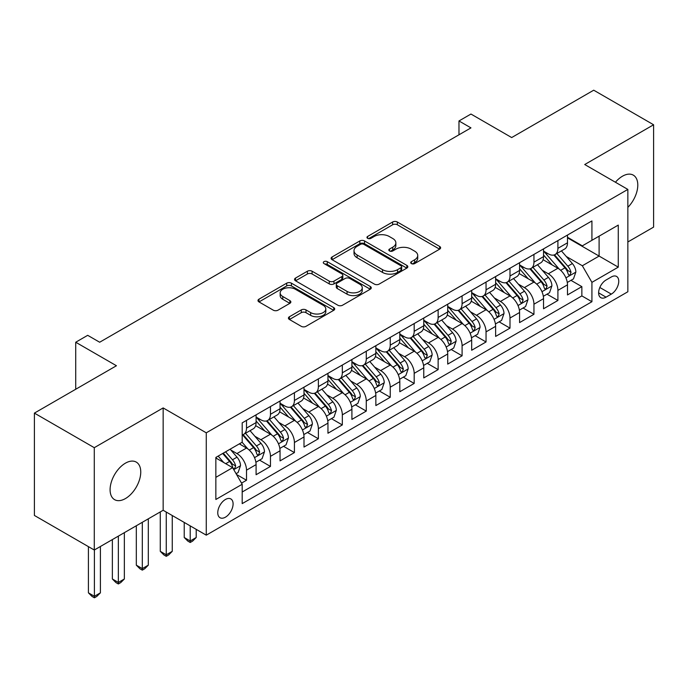 <?xml version="1.0" encoding="UTF-8"?>
<svg xmlns="http://www.w3.org/2000/svg" width="688" height="688" viewBox="0 0 688 688"><rect width="100%" height="100%" fill="white"/><g stroke="black" fill="none" stroke-linecap="round" stroke-linejoin="round"><path stroke-width="1.03" d="M411.381 263.581A2.331 1.342 0 0 0 414.666 263.581L439.649 249.159A3.328 1.918 0 0 0 440.621 247.809A3.328 1.918 0 0 0 439.649 246.45L397.329 222.009A3.328 1.918 0 0 0 392.624 222.009L367.641 236.44A2.331 1.342 0 0 0 366.962 237.386A2.331 1.342 0 0 0 367.641 238.34A2.331 1.342 0 0 0 370.935 238.34L374.169 236.474A10.638 6.14 0 0 1 389.219 236.474L392.745 238.504A10.638 6.14 0 0 1 395.858 242.847A10.638 6.14 0 0 1 392.745 247.19L389.511 249.065A2.331 1.342 0 0 0 388.832 250.011A2.331 1.342 0 0 0 389.511 250.957A2.331 1.342 0 0 0 392.805 250.957L396.039 249.09A10.638 6.14 0 0 1 411.08 249.09L414.606 251.129A10.638 6.14 0 0 1 417.728 255.472A10.638 6.14 0 0 1 414.606 259.815L411.381 261.681A2.331 1.342 0 0 0 410.693 262.635A2.331 1.342 0 0 0 411.381 263.581L411.381 261.681M125.422 498.576A21.681 12.513 120 0 0 139.587 479.476A21.681 12.513 120 0 0 136.267 462.104A21.681 12.513 120 0 0 125.422 463.17A21.681 12.513 120 0 0 111.258 482.279A21.681 12.513 120 0 0 114.586 499.651A21.681 12.513 120 0 0 125.422 498.576M627.852 207.372A21.681 12.513 120 0 0 633.304 175.139A21.681 12.513 120 0 0 622.459 176.214A21.681 12.513 120 0 0 615.425 182.243M225.432 517.178A10.836 6.261 120 0 0 232.51 507.624A10.836 6.261 120 0 0 230.85 498.938A10.836 6.261 120 0 0 225.432 499.479A10.836 6.261 120 0 0 218.345 509.025A10.836 6.261 120 0 0 220.014 517.72A10.836 6.261 120 0 0 225.432 517.178M289.407 316.764A3.328 1.918 0 0 0 288.435 318.123A3.328 1.918 0 0 0 289.407 319.481L301.284 326.336A3.328 1.918 0 0 0 305.988 326.336L333.732 310.314A3.328 1.918 0 0 0 334.703 308.955A3.328 1.918 0 0 0 333.732 307.605L291.411 283.164A3.328 1.918 0 0 0 286.707 283.164L258.963 299.185A3.328 1.918 0 0 0 257.983 300.544A3.328 1.918 0 0 0 258.963 301.903L273.299 310.176A3.328 1.918 0 0 0 278.004 310.176L289.88 303.322A3.328 1.918 0 0 0 290.852 301.963A3.328 1.918 0 0 0 289.88 300.613L282.768 296.502A8.892 5.134 0 0 1 280.162 292.873A8.892 5.134 0 0 1 285.649 288.126A8.892 5.134 0 0 1 295.341 289.244L323.205 305.326A8.892 5.134 0 0 1 325.811 308.955A8.892 5.134 0 0 1 320.324 313.702A8.892 5.134 0 0 1 310.632 312.593L305.988 309.91A3.328 1.918 0 0 0 301.284 309.91L289.407 316.764L289.407 319.481M627.852 241.97L653.6 227.109L653.6 124.769L593.718 90.197L511.674 137.557L470.953 114.045L458.973 120.959L470.953 127.882L99.674 342.237L87.694 335.323L75.723 342.237L75.723 389.253M94.282 447.682L94.282 550.022L163.151 510.264L163.151 407.924L94.282 447.682L34.4 413.11L116.444 365.741L75.723 342.237M163.151 407.924L206.271 432.821L627.852 189.415L627.852 291.755L206.271 535.161L206.271 432.821M653.6 124.769L584.731 164.527L627.852 189.415M374.401 284.118A3.328 1.918 0 0 0 379.105 284.118L406.849 268.096A3.328 1.918 0 0 0 407.821 266.738A3.328 1.918 0 0 0 406.849 265.387L364.528 240.946A3.328 1.918 0 0 0 359.824 240.946L332.08 256.968A3.328 1.918 0 0 0 331.109 258.327A3.328 1.918 0 0 0 332.08 259.686L374.401 284.118M324.899 264.089A2.331 1.342 0 0 1 327.264 264.416L327.264 261.655L370.29 286.492A3.328 1.918 0 0 1 371.262 287.851A3.328 1.918 0 0 1 370.29 289.209L342.547 305.223A3.328 1.918 0 0 1 337.842 305.223L295.522 280.79L295.522 278.072A3.328 1.918 0 0 0 294.55 279.431A3.328 1.918 0 0 0 295.522 280.79M295.522 278.072L307.398 271.218A3.328 1.918 0 0 1 312.094 271.218L329.26 281.134A3.328 1.918 0 0 0 333.964 281.134L341.841 276.585A3.328 1.918 0 0 0 342.813 275.226A3.328 1.918 0 0 0 341.841 273.867L323.971 263.547A2.331 1.342 0 0 1 323.291 262.601A2.331 1.342 0 0 1 324.727 261.363A2.331 1.342 0 0 1 327.264 261.655M94.282 550.022L34.4 515.45L34.4 413.11M241.54 483.122L246.51 480.25L236.569 474.514M230.91 450.09L236.93 453.564A13.554 7.826 60 0 1 246.51 470.162L256.091 464.624L256.091 474.72L270.461 466.421L259.565 460.134M254.87 436.261L260.881 439.735A13.554 7.826 60 0 1 270.461 456.333L280.042 450.795L280.042 460.891L294.412 452.592L283.516 446.306M278.821 422.432L284.832 425.906A13.554 7.826 60 0 1 294.412 442.496L304.001 436.966L304.001 447.062L318.372 438.763L307.467 432.477M302.772 408.603L308.792 412.078A13.554 7.826 60 0 1 318.372 428.667L327.952 423.137L327.952 433.234L342.323 424.935L331.427 418.648M326.731 394.774L332.743 398.249A13.554 7.826 60 0 1 342.323 414.838L351.903 409.308L351.903 419.405L366.274 411.106L355.378 404.811M350.682 380.946L356.694 384.411A13.554 7.826 60 0 1 366.274 401.009L375.854 395.48L375.854 405.576L390.234 397.277L379.329 390.982M374.633 367.117L380.653 370.583A13.554 7.826 60 0 1 390.234 387.181L399.814 381.651L399.814 391.747L414.185 383.448L403.288 377.153M398.584 353.288L404.604 356.754A13.554 7.826 60 0 1 414.185 373.352L423.765 367.822L423.765 377.918L438.136 369.619L427.239 363.324M422.544 339.451L428.555 342.925A13.554 7.826 60 0 1 438.136 359.523L447.716 353.993L447.716 364.09L462.095 355.791L451.19 349.495M446.495 325.622L452.506 329.096A13.554 7.826 60 0 1 462.095 345.694L471.676 340.164L471.676 350.261L486.046 341.962L475.15 335.667M470.446 311.793L476.466 315.267A13.554 7.826 60 0 1 486.046 331.865L495.627 326.336L495.627 336.423L509.997 328.133L499.101 321.838M494.405 297.964L500.417 301.439A13.554 7.826 60 0 1 509.997 318.037L519.578 312.498L519.578 322.595L533.948 314.304L523.052 308.009M518.356 284.135L524.368 287.61A13.554 7.826 60 0 1 533.948 304.208L543.537 298.669L543.537 308.766L557.908 300.467L557.908 290.379A13.554 7.826 -120 0 0 548.327 273.781L542.307 270.307M547.003 294.18L557.908 300.467M256.091 464.624A13.554 7.826 -120 0 0 246.51 448.034L239.321 443.88M280.042 450.795A13.554 7.826 -120 0 0 270.461 434.205L255.652 425.648M304.001 436.966A13.554 7.826 -120 0 0 294.412 420.368L279.603 411.82M327.952 423.137A13.554 7.826 -120 0 0 318.372 406.539L303.554 397.991M351.903 409.308A13.554 7.826 -120 0 0 342.323 392.71L327.514 384.162M375.854 395.48A13.554 7.826 -120 0 0 366.274 378.882L351.465 370.333M399.814 381.651A13.554 7.826 -120 0 0 390.234 365.053L375.416 356.504M423.765 367.822A13.554 7.826 -120 0 0 414.185 351.224L399.367 342.676M447.716 353.993A13.554 7.826 -120 0 0 438.136 337.395L423.326 328.847M471.676 340.164A13.554 7.826 -120 0 0 462.095 323.566L447.277 315.009M495.627 326.336A13.554 7.826 -120 0 0 486.046 309.738L471.228 301.181M519.578 312.498A13.554 7.826 -120 0 0 509.997 295.909L495.188 287.352M543.537 298.669A13.554 7.826 -120 0 0 533.948 282.08L519.139 273.523M611.322 276.963L606.051 280.007A10.501 6.063 120 0 0 599.188 289.261A10.501 6.063 120 0 0 600.805 297.672A10.501 6.063 120 0 0 606.051 297.156L611.322 294.111A10.501 6.063 120 0 0 618.185 284.858A10.501 6.063 120 0 0 616.568 276.438A10.501 6.063 120 0 0 611.322 276.963M215.851 477.352L232.613 467.668L242.193 484.266L242.193 503.625L591.921 301.714L591.921 282.355L582.34 265.757L566.267 256.478M242.193 484.266L215.851 499.479L215.851 457.434L242.193 442.221L242.193 422.862L591.921 220.951L591.921 240.31L618.271 225.096L618.271 267.142L591.921 282.355M256.091 417.057L260.881 419.818A13.554 7.826 60 0 0 267.658 420.488L277.238 414.959A13.554 7.826 -120 0 0 280.042 408.758L280.042 401.009M280.042 403.22L284.832 405.989A13.554 7.826 60 0 0 291.609 406.66L301.189 401.13A13.554 7.826 -120 0 0 304.001 394.929L304.001 387.181M304.001 389.391L308.792 392.16A13.554 7.826 60 0 0 315.56 392.831L325.149 387.301A13.554 7.826 -120 0 0 327.952 381.092L327.952 373.352M327.952 375.562L332.743 378.331A13.554 7.826 60 0 0 339.519 379.002L349.1 373.472A13.554 7.826 -120 0 0 351.903 367.263L351.903 359.523M351.903 361.733L356.694 364.502A13.554 7.826 60 0 0 363.47 365.173L373.051 359.643A13.554 7.826 -120 0 0 375.854 353.434L375.854 345.694M375.854 347.904L380.653 350.674A13.554 7.826 60 0 0 387.421 351.344L397.002 345.815A13.554 7.826 -120 0 0 399.814 339.605L399.814 331.865M399.814 334.076L404.604 336.845A13.554 7.826 60 0 0 411.381 337.516L420.961 331.977A13.554 7.826 -120 0 0 423.765 325.777L423.765 318.037M423.765 320.247L428.555 323.016A13.554 7.826 60 0 0 435.332 323.687L444.912 318.148A13.554 7.826 -120 0 0 447.716 311.948L447.716 304.208M447.716 306.418L452.506 309.179A13.554 7.826 60 0 0 459.283 309.858L468.863 304.32A13.554 7.826 -120 0 0 471.676 298.119L471.676 290.37M471.676 292.589L476.466 295.35A13.554 7.826 60 0 0 483.243 296.021L492.823 290.491A13.554 7.826 -120 0 0 495.627 284.29L495.627 276.542M495.627 278.76L500.417 281.521A13.554 7.826 60 0 0 507.194 282.192L516.774 276.662A13.554 7.826 -120 0 0 519.578 270.461L519.578 262.713M519.578 264.932L524.368 267.692A13.554 7.826 60 0 0 531.145 268.363L540.725 262.833A13.554 7.826 -120 0 0 543.537 256.633L543.537 248.884M242.193 492.006L581.859 295.909L581.859 286.638L567.488 294.937L567.488 284.841A13.554 7.826 -120 0 0 557.908 268.251L543.09 259.694M543.537 251.103L548.327 253.863A13.554 7.826 -120 0 0 555.096 254.534A13.554 7.826 -120 0 0 557.908 248.334L557.908 240.585M555.096 254.534L564.685 249.004A13.554 7.826 -120 0 0 567.488 242.804L567.488 235.055M246.51 420.368L246.51 428.117A13.554 7.826 60 0 1 243.707 434.317A13.554 7.826 60 0 1 242.193 434.868M243.707 434.317L253.287 428.787A13.554 7.826 -120 0 0 256.091 422.587L256.091 414.838M270.461 406.539L270.461 414.288A13.554 7.826 60 0 1 267.658 420.488M294.412 392.71L294.412 400.459A13.554 7.826 60 0 1 291.609 406.66M318.372 378.882L318.372 386.63A13.554 7.826 60 0 1 315.56 392.831M342.323 365.053L342.323 372.801A13.554 7.826 60 0 1 339.519 379.002M366.274 351.224L366.274 358.973A13.554 7.826 60 0 1 363.47 365.173M390.234 337.395L390.234 345.135A13.554 7.826 60 0 1 387.421 351.344M414.185 323.566L414.185 331.306A13.554 7.826 60 0 1 411.381 337.516M438.136 309.738L438.136 317.478A13.554 7.826 60 0 1 435.332 323.687M462.095 295.909L462.095 303.649A13.554 7.826 60 0 1 459.283 309.858M486.046 282.08L486.046 289.82A13.554 7.826 60 0 1 483.243 296.021M509.997 268.251L509.997 275.991A13.554 7.826 60 0 1 507.194 282.192M533.948 254.414L533.948 262.162A13.554 7.826 60 0 1 531.145 268.363M533.948 304.208L533.948 314.304M509.997 318.037L509.997 328.133M486.046 331.865L486.046 341.962M462.095 345.694L462.095 355.791M438.136 359.523L438.136 369.619M414.185 373.352L414.185 383.448M390.234 387.181L390.234 397.277M366.274 401.009L366.274 411.106M342.323 414.838L342.323 424.935M318.372 428.667L318.372 438.763M294.412 442.496L294.412 452.592M270.461 456.333L270.461 466.421M246.51 470.162L246.51 480.25M232.613 467.668L215.851 457.984M582.34 265.757L599.102 256.082L599.102 236.165L618.271 225.096M567.488 237.824L618.271 267.142M567.488 237.265L582.34 245.848L591.921 240.31M163.151 510.264L206.271 535.161M458.973 120.959L458.973 134.796M570.963 280.351L581.859 286.638M581.859 295.909L591.921 301.714M412.31 263.917L414.606 262.584A10.638 6.14 0 0 0 417.728 258.241L417.728 255.472M395.858 242.847L395.858 245.616A10.638 6.14 0 0 1 392.745 249.959L390.44 251.292M439.606 249.185L397.329 224.778A3.328 1.918 0 0 0 392.624 224.778L368.579 238.667M406.806 268.122L364.528 243.715A3.328 1.918 0 0 0 359.824 243.715L332.123 259.711M400.975 267.692A2.331 1.342 0 0 0 401.654 266.738A2.331 1.342 0 0 0 400.975 265.792L363.823 244.343A2.331 1.342 0 0 0 360.529 244.343L357.124 246.313A10.638 6.14 0 0 0 354.01 250.656A10.638 6.14 0 0 0 357.124 254.999L382.519 269.662A10.638 6.14 0 0 0 397.561 269.662L400.975 267.692L400.975 270.461A2.331 1.342 0 0 0 401.654 269.507L401.654 266.738M354.01 250.656L354.01 253.425A10.638 6.14 0 0 0 357.124 257.768L357.124 254.999M400.975 270.461L397.561 272.422A10.638 6.14 0 0 1 382.519 272.422L357.124 257.768M295.565 280.816L307.398 273.987L307.398 271.218M342.813 275.226L342.813 277.995A3.328 1.918 0 0 1 341.841 279.345L333.964 283.895A3.328 1.918 0 0 1 329.26 283.895L312.094 273.987A3.328 1.918 0 0 0 307.398 273.987M327.264 264.416L370.247 289.235M347.07 291.411A8.892 5.134 0 0 0 356.762 292.529A8.892 5.134 0 0 0 362.258 287.782A8.892 5.134 0 0 0 359.652 284.153L349.831 278.485A3.328 1.918 0 0 0 345.135 278.485L337.258 283.035A3.328 1.918 0 0 0 336.277 284.385A3.328 1.918 0 0 0 337.258 285.744L347.07 291.411L347.07 294.18A8.892 5.134 0 0 0 356.762 295.29A8.892 5.134 0 0 0 362.258 290.551L362.258 287.782M336.277 284.385L336.277 287.154A3.328 1.918 0 0 0 337.258 288.513L337.258 285.744M347.07 294.18L337.258 288.513M325.811 308.955L325.811 311.724A8.892 5.134 0 0 1 320.324 316.471A8.892 5.134 0 0 1 310.632 315.353L305.988 312.67A3.328 1.918 0 0 0 301.284 312.67L289.45 319.507M280.162 292.873L280.162 295.642A8.892 5.134 0 0 0 282.768 299.271L282.768 296.502M289.837 303.348L282.768 299.271M333.68 310.34L291.411 285.933A3.328 1.918 0 0 0 286.707 285.933L259.006 301.929M567.282 282.467L573.474 278.898L575.873 271.984A8.978 5.186 -120 0 0 572.373 263.556L561.425 250.879M559.241 269.12L546.255 254.096A25.912 14.964 -120 0 0 543.537 251.249M552.12 264.906L544.862 256.504A21.509 12.418 -120 0 0 543.537 255.059M553.874 255.024L564.951 267.838A8.978 5.186 60 0 1 568.15 274.022L568.804 275.088L570.017 274.916L571.023 272.362A8.978 5.186 -120 0 0 567.824 266.179L556.876 253.511M554.528 254.818L566.422 268.587A4.575 2.64 60 0 1 567.574 270.375L571.023 272.362M543.331 296.296L549.523 292.727L551.914 285.812A8.978 5.186 -120 0 0 548.422 277.384L537.474 264.708M535.281 282.957L522.304 267.924A25.912 14.964 -120 0 0 519.578 265.078M528.169 278.735L520.902 270.332A21.509 12.418 -120 0 0 519.578 268.888M529.923 268.853L540.992 281.667A8.978 5.186 60 0 1 544.199 287.851L544.844 288.917L546.057 288.745L547.072 286.191A8.978 5.186 -120 0 0 543.873 280.007L532.925 267.34M530.577 268.647L542.471 282.415A4.575 2.64 60 0 1 543.623 284.204L547.072 286.191M519.38 310.133L525.572 306.556L527.963 299.641A8.978 5.186 -120 0 0 524.471 291.213L513.523 278.537M511.33 296.786L498.353 281.753A25.912 14.964 -120 0 0 495.627 278.907M504.209 292.563L496.951 284.161A21.509 12.418 -120 0 0 495.627 282.716M505.972 282.682L517.041 295.496A8.978 5.186 60 0 1 520.24 301.679L520.893 302.746L522.106 302.574L523.112 300.02A8.978 5.186 -120 0 0 519.913 293.836L508.974 281.168M506.626 282.476L518.52 296.244A4.575 2.64 60 0 1 519.672 298.033L523.112 300.02M495.429 323.962L501.612 320.384L504.012 313.47A8.978 5.186 -120 0 0 500.511 305.042L489.572 292.366M487.379 310.615L474.393 295.582A25.912 14.964 -120 0 0 471.676 292.735M480.258 306.392L473 297.99A21.509 12.418 -120 0 0 471.676 296.545M482.021 296.511L493.09 309.325A8.978 5.186 60 0 1 496.289 315.508L496.942 316.575L498.155 316.403L499.161 313.848A8.978 5.186 -120 0 0 495.962 307.665L485.014 294.997M482.666 296.304L494.56 310.073A4.575 2.64 60 0 1 495.713 311.862L499.161 313.848M471.469 337.791L477.661 334.213L480.052 327.299A8.978 5.186 -120 0 0 476.56 318.871L465.613 306.203M463.42 324.444L450.442 309.411A25.912 14.964 -120 0 0 447.716 306.564M456.307 320.221L449.04 311.819A21.509 12.418 -120 0 0 447.716 310.374M458.062 310.34L469.13 323.154A8.978 5.186 60 0 1 472.338 329.346L472.991 330.403L474.204 330.231L475.21 327.686A8.978 5.186 -120 0 0 472.011 321.494L461.063 308.826M458.715 310.133L470.609 323.902A4.575 2.64 60 0 1 471.762 325.691L475.21 327.686M447.518 351.62L453.71 348.042L456.101 341.128A8.978 5.186 -120 0 0 452.609 332.7L441.662 320.032M439.469 338.272L426.491 323.24A25.912 14.964 -120 0 0 423.765 320.393M432.348 334.058L425.089 325.648A21.509 12.418 -120 0 0 423.765 324.203M434.111 324.168L445.179 336.991A8.978 5.186 60 0 1 448.378 343.174L449.032 344.232L450.244 344.06L451.259 341.515A8.978 5.186 -120 0 0 448.051 335.331L437.112 322.655M434.764 323.962L446.658 337.731A4.575 2.64 60 0 1 447.811 339.519L451.259 341.515M423.567 365.448L429.751 361.871L432.15 354.956A8.978 5.186 -120 0 0 428.65 346.528L417.711 333.861M415.518 352.101L402.532 337.077A25.912 14.964 -120 0 0 399.814 334.222M408.397 347.887L401.138 339.476A21.509 12.418 -120 0 0 399.814 338.032M410.16 337.997L421.228 350.82A8.978 5.186 60 0 1 424.427 357.003L425.081 358.061L426.293 357.898L427.3 355.343A8.978 5.186 -120 0 0 424.1 349.16L413.153 336.484M410.805 337.791L422.699 351.559A4.575 2.64 60 0 1 423.851 353.348L427.3 355.343M399.608 379.277L405.8 375.7L408.19 368.785A8.978 5.186 -120 0 0 404.699 360.357L393.751 347.689M391.558 365.93L378.581 350.906A25.912 14.964 -120 0 0 375.854 348.051M384.446 361.716L377.187 353.305A21.509 12.418 -120 0 0 375.854 351.86M386.2 351.826L397.277 364.649A8.978 5.186 60 0 1 400.476 370.832L401.13 371.898L402.342 371.726L403.349 369.172A8.978 5.186 -120 0 0 400.149 362.989L389.202 350.312M386.854 351.62L398.748 365.388A4.575 2.64 60 0 1 399.9 367.177L403.349 369.172M375.657 393.106L381.849 389.528L384.239 382.614A8.978 5.186 -120 0 0 380.748 374.186L369.8 361.518M367.607 379.759L354.63 364.735A25.912 14.964 -120 0 0 351.903 361.879M360.486 375.545L353.228 367.134A21.509 12.418 -120 0 0 351.903 365.689M362.249 365.655L373.317 378.477A8.978 5.186 60 0 1 376.517 384.661L377.17 385.727L378.383 385.555L379.398 383.001A8.978 5.186 -120 0 0 376.19 376.818L365.251 364.141M362.903 365.448L374.797 379.217A4.575 2.64 60 0 1 375.949 381.006L379.398 383.001M351.706 406.935L357.889 403.366L360.288 396.443A8.978 5.186 -120 0 0 356.788 388.015L345.849 375.347M343.656 393.588L330.679 378.563A25.912 14.964 -120 0 0 327.952 375.717M336.535 389.374L329.277 380.963A21.509 12.418 -120 0 0 327.952 379.518M338.298 379.492L349.366 392.306A8.978 5.186 60 0 1 352.566 398.49L353.219 399.556L354.432 399.384L355.438 396.83A8.978 5.186 -120 0 0 352.239 390.646L341.3 377.97M338.943 379.277L350.846 393.054A4.575 2.64 60 0 1 351.998 394.843L355.438 396.83M327.746 420.764L333.938 417.195L336.337 410.28A8.978 5.186 -120 0 0 332.837 401.844L321.889 389.176M319.705 407.416L306.719 392.392A25.912 14.964 -120 0 0 304.001 389.546M312.584 403.202L305.326 394.8A21.509 12.418 -120 0 0 304.001 393.355M314.339 393.321L325.415 406.135A8.978 5.186 60 0 1 328.615 412.318L329.268 413.385L330.481 413.213L331.487 410.659A8.978 5.186 -120 0 0 328.288 404.475L317.34 391.807M314.992 393.106L326.886 406.883A4.575 2.64 60 0 1 328.038 408.672L331.487 410.659M190.215 525.89L190.215 540.966L196.209 537.509L196.209 529.347M196.209 537.509L192.614 541.103L190.215 542.488L187.824 541.103L184.229 537.509L184.229 522.433M184.229 537.509L190.215 540.966L190.215 542.488M303.795 434.592L309.987 431.023L312.378 424.109A8.978 5.186 -120 0 0 308.886 415.681L297.938 403.005M295.745 421.245L282.768 406.221A25.912 14.964 -120 0 0 280.042 403.374M288.633 417.031L281.366 408.629A21.509 12.418 -120 0 0 280.042 407.184M290.388 407.15L301.456 419.964A8.978 5.186 60 0 1 304.664 426.147L305.309 427.214L306.521 427.042L307.536 424.487A8.978 5.186 -120 0 0 304.337 418.304L293.389 405.636M291.041 406.935L302.935 420.712A4.575 2.64 60 0 1 304.087 422.501L307.536 424.487M166.264 512.061L166.264 554.795L172.249 551.337L172.249 515.518M172.249 551.337L168.663 554.932L166.264 556.317L163.873 554.932L160.278 551.337L160.278 511.924M160.278 551.337L166.264 554.795L166.264 556.317M279.844 448.421L286.036 444.852L288.427 437.938A8.978 5.186 -120 0 0 284.935 429.51L273.987 416.833M271.794 435.074L258.817 420.05A25.912 14.964 -120 0 0 256.091 417.203M264.674 430.86L257.415 422.458A21.509 12.418 -120 0 0 256.091 421.013M266.437 420.979L277.505 433.793A8.978 5.186 60 0 1 280.704 439.976L281.358 441.042L282.57 440.87L283.576 438.316A8.978 5.186 -120 0 0 280.377 432.133L269.438 419.465M267.09 420.764L278.984 434.541A4.575 2.64 60 0 1 280.136 436.33L283.576 438.316M142.313 522.295L142.313 568.623L148.298 565.166L148.298 518.838M148.298 565.166L144.704 568.77L142.313 570.146L139.913 568.77L136.319 565.166L136.319 525.752M136.319 565.166L142.313 568.623L142.313 570.146M255.893 462.25L262.076 458.681L264.476 451.767A8.978 5.186 -120 0 0 260.976 443.339L250.036 430.662M247.843 448.903L242.107 442.272M240.723 444.689L239.794 443.614M242.486 434.807L253.554 447.621A8.978 5.186 60 0 1 256.753 453.805L257.407 454.871L258.619 454.699L259.625 452.145A8.978 5.186 -120 0 0 256.426 445.962L245.478 433.294M243.131 434.601L255.024 448.37A4.575 2.64 60 0 1 256.177 450.158L259.625 452.145M118.353 536.124L118.353 582.461L124.347 578.995L124.347 532.667M124.347 578.995L120.753 582.598L118.353 583.974L115.962 582.598L112.368 578.995L112.368 539.581M112.368 578.995L118.353 582.461L118.353 583.974M236.087 473.688L238.125 472.51L240.516 465.595A8.978 5.186 -120 0 0 237.025 457.167L230.136 449.187M223.703 462.525L218.156 456.101M216.772 458.518L215.851 457.451M222.706 453.478L229.594 461.45A8.978 5.186 60 0 1 232.802 467.634L233.456 468.7L234.668 468.528L235.674 465.974A8.978 5.186 -120 0 0 232.475 459.79L225.578 451.818M223.265 453.151L231.073 462.198A4.575 2.64 60 0 1 232.226 463.987L235.674 465.974M94.402 549.953L94.402 596.29L100.396 592.832L100.396 546.496M100.396 592.832L96.802 596.427L94.402 597.803L92.011 596.427L88.417 592.832L88.417 546.633M88.417 592.832L94.402 596.29L94.402 597.803M236.93 453.564L246.51 448.034M260.881 439.735L270.461 434.205M284.832 425.906L294.412 420.368M308.792 412.078L318.372 406.539M332.743 398.249L342.323 392.71M356.694 384.411L366.274 378.882M380.653 370.583L390.234 365.053M404.604 356.754L414.185 351.224M428.555 342.925L438.136 337.395M452.506 329.096L462.095 323.566M476.466 315.267L486.046 309.738M500.417 301.439L509.997 295.909M524.368 287.61L533.948 282.08M548.327 273.781L557.908 268.251M557.908 248.334L567.488 242.804M246.51 428.117L256.091 422.587M270.461 414.288L280.042 408.758M294.412 400.459L304.001 394.929M318.372 386.63L327.952 381.092M342.323 372.801L351.903 367.263M366.274 358.973L375.854 353.434M390.234 345.135L399.814 339.605M414.185 331.306L423.765 325.777M438.136 317.478L447.716 311.948M462.095 303.649L471.676 298.119M486.046 289.82L495.627 284.29M509.997 275.991L519.578 270.461M533.948 262.162L543.537 256.633M557.908 290.379L567.488 284.841M599.833 287.481L611.322 294.111M598.629 292.864L606.051 297.156M414.606 262.584L414.606 259.815M389.511 250.957L389.511 249.065M392.745 249.959L392.745 247.19M367.641 238.34L367.641 236.44M392.624 224.778L392.624 222.009M397.329 224.778L397.329 222.009M439.649 249.159L439.649 246.45M332.08 259.686L332.08 256.968M359.824 243.715L359.824 240.946M364.528 243.715L364.528 240.946M406.849 268.096L406.849 265.387M382.519 272.422L382.519 269.662M397.561 272.422L397.561 269.662M312.094 273.987L312.094 271.218M329.26 283.895L329.26 281.134M333.964 283.895L333.964 281.134M341.841 279.345L341.841 276.585M370.29 289.209L370.29 286.492M301.284 312.67L301.284 309.91M305.988 312.67L305.988 309.91M310.632 315.353L310.632 312.593M289.88 303.322L289.88 300.613M258.963 301.903L258.963 299.185M286.707 285.933L286.707 283.164M291.411 285.933L291.411 283.164M333.732 310.314L333.732 307.605M565.914 277.866L575.813 272.156M546.255 254.096L547.493 253.382M567.824 266.179L572.373 263.556M560.668 270.315L564.951 267.838M541.963 291.695L551.853 285.984M522.304 267.924L523.534 267.211M543.873 280.007L548.422 277.384M536.717 284.144L540.992 281.667M518.012 305.524L527.902 299.813M498.353 281.753L499.583 281.039M519.913 293.836L524.471 291.213M512.758 297.973L517.041 295.496M494.053 319.352L503.951 313.642M474.393 295.582L475.632 294.868M495.962 307.665L500.511 305.042M488.807 311.802L493.09 309.325M470.102 333.181L480 327.471M450.442 309.411L451.681 308.706M472.011 321.494L476.56 318.871M464.856 325.63L469.13 323.154M446.151 347.019L456.041 341.3M426.491 323.24L427.721 322.534M448.051 335.331L452.609 332.7M440.896 339.459L445.179 336.991M422.191 360.847L432.09 355.128M402.532 337.077L403.77 336.363M424.1 349.16L428.65 346.528M416.945 353.288L421.228 350.82M398.24 374.676L408.139 368.957M378.581 350.906L379.819 350.192M400.149 362.989L404.699 360.357M392.994 367.117L397.277 364.649M374.289 388.505L384.179 382.795M354.63 364.735L355.859 364.021M376.19 376.818L380.748 374.186M369.035 380.946L373.317 378.477M350.338 402.334L360.228 396.623M330.679 378.563L331.908 377.85M352.239 390.646L356.788 388.015M345.084 394.774L349.366 392.306M326.379 416.163L336.277 410.452M306.719 392.392L307.957 391.678M328.288 404.475L332.837 401.844M321.133 408.603L325.415 406.135M302.428 429.991L312.318 424.281M282.768 406.221L283.998 405.507M304.337 418.304L308.886 415.681M297.182 422.432L301.456 419.964M278.477 443.82L288.367 438.11M258.817 420.05L260.047 419.336M280.377 432.133L284.935 429.51M273.222 436.269L277.505 433.793M254.517 457.649L264.416 451.939M256.426 445.962L260.976 443.339M249.271 450.098L253.554 447.621M233.757 469.637L240.465 465.767M232.475 459.79L237.025 457.167M225.724 463.686L229.594 461.45"/></g></svg>
